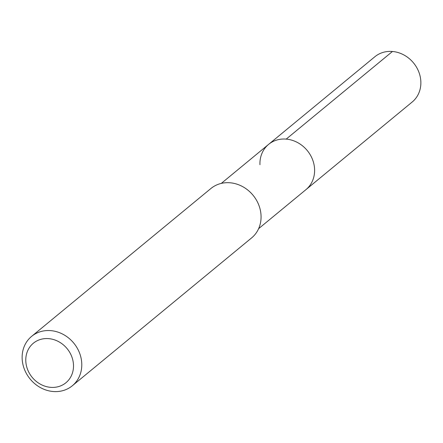 <?xml version="1.0" encoding="UTF-8"?>
<svg xmlns="http://www.w3.org/2000/svg" width="443" height="443" viewBox="0 0 443 443"><rect width="100%" height="100%" fill="white"/><g stroke="black" fill="none" stroke-linecap="round" stroke-linejoin="round"><path stroke-width="0.66" d="M258.623 228.666L412.189 102.017A29.338 25.904 -129.5 0 0 420.85 81.695A29.338 25.904 -129.5 0 0 403.927 54.976A29.338 25.904 -129.5 0 0 374.861 56.748L268.602 144.379A29.338 25.904 50.5 0 1 297.668 142.607A29.338 25.904 50.5 0 1 314.591 169.326A29.338 25.904 50.5 0 1 305.936 189.648A29.338 25.904 -129.5 0 0 314.591 169.326A29.338 25.904 -129.5 0 0 297.668 142.607A29.338 25.904 -129.5 0 0 268.602 144.379A29.338 25.904 50.5 0 0 259.947 164.702M72.32 385.764L251.607 237.908A32.007 28.258 -129.5 0 0 261.049 215.741A32.007 28.258 -129.5 0 0 242.587 186.592A32.007 28.258 -129.5 0 0 210.879 188.53L31.597 336.387A32.007 28.258 50.5 0 1 63.305 334.448A32.007 28.258 50.5 0 1 81.767 363.598A32.007 28.258 50.5 0 1 72.32 385.764A32.007 28.258 50.5 0 1 40.612 387.703A32.007 28.258 50.5 0 1 22.15 358.553A32.007 28.258 50.5 0 1 31.597 336.387M25.794 360.967A25.605 22.604 50.5 0 1 48.702 338.635A25.605 22.604 50.5 0 1 73.488 365.004A25.605 22.604 50.5 0 1 50.574 387.337A25.605 22.604 50.5 0 1 25.794 360.967M392.454 51.482L286.195 139.113M221.29 183.402L268.602 144.379"/></g></svg>
